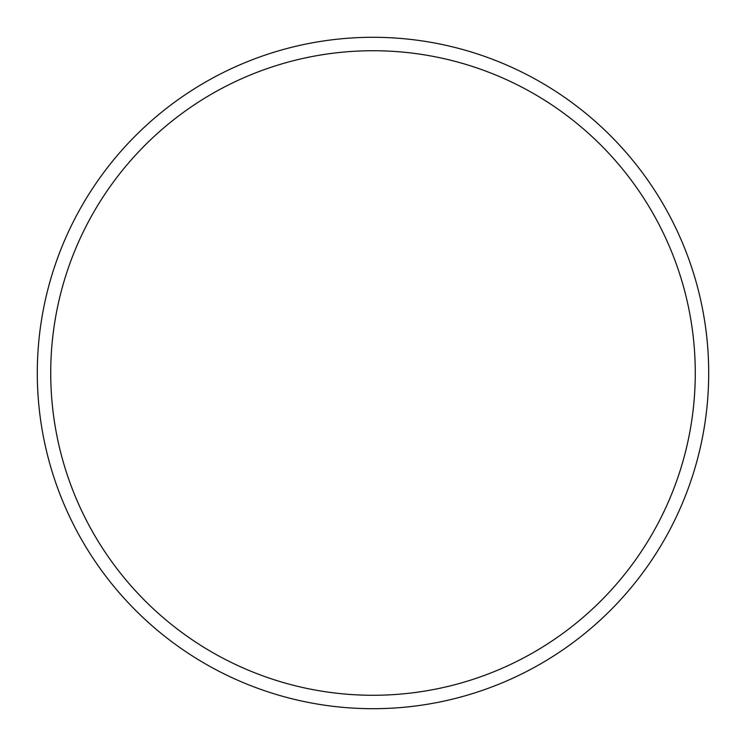 <?xml version="1.0" encoding="UTF-8"?>
<svg xmlns="http://www.w3.org/2000/svg" width="746" height="746" viewBox="0 0 746 746"><rect width="100%" height="100%" fill="white"/><g stroke="black" fill="none" stroke-linecap="round" stroke-linejoin="round"><path stroke-width="1.12" d="M708.7 373A335.7 335.7 0 0 0 373 37.3A335.7 335.7 0 0 0 37.3 373A335.7 335.7 0 0 0 373 708.7A335.7 335.7 0 0 0 708.7 373M695.272 373A322.272 322.272 0 0 0 373 50.728A322.272 322.272 0 0 0 50.728 373A322.272 322.272 0 0 0 373 695.272A322.272 322.272 0 0 0 695.272 373"/></g></svg>
